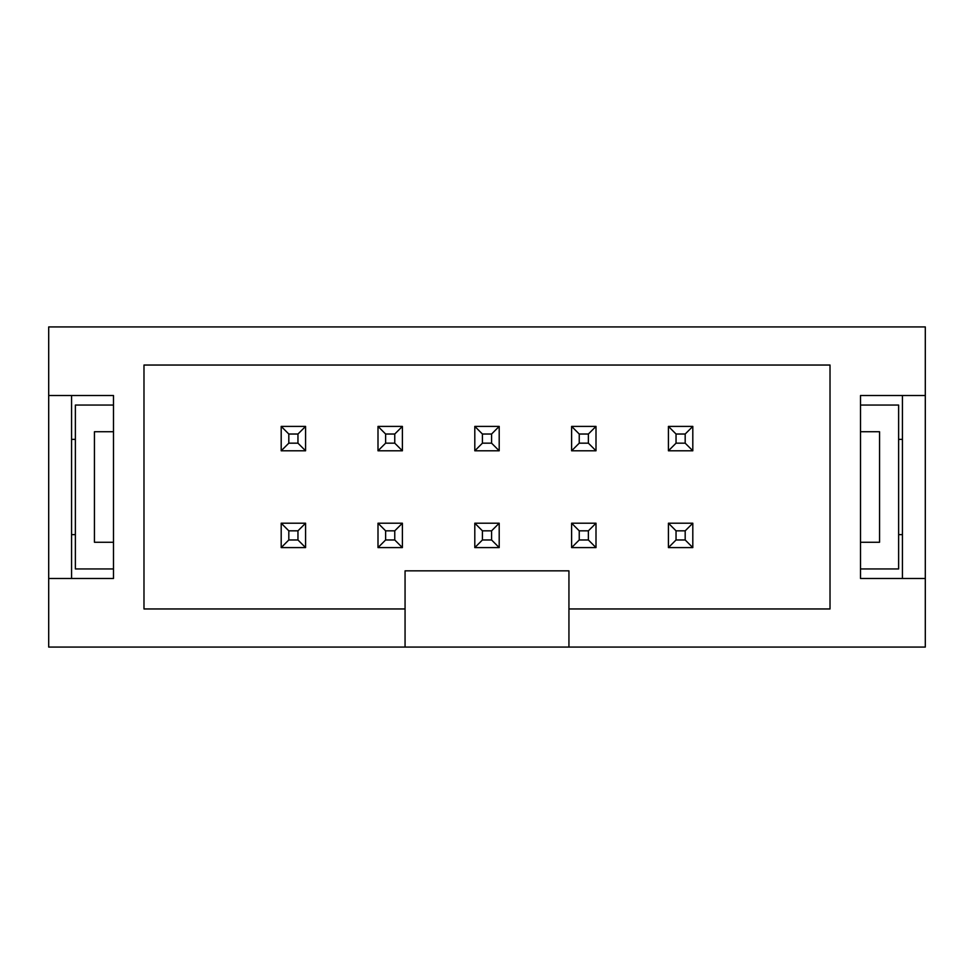 <?xml version="1.0" encoding="UTF-8"?>
<svg xmlns="http://www.w3.org/2000/svg" width="974" height="974" viewBox="0 0 974 974"><rect width="100%" height="100%" fill="white"/><g stroke="black" fill="none" stroke-linecap="round" stroke-linejoin="round"><path stroke-width="1.46" d="M281.194 523.208L305.58 523.208L305.58 547.595L281.194 547.595L281.194 523.208L288.815 530.83L288.815 539.973L297.959 539.973L305.58 547.595M288.815 539.973L281.194 547.595M297.959 539.973L297.959 530.83L288.815 530.83M297.959 530.83L305.58 523.208M305.58 450.792L281.194 450.792L281.194 426.405L305.58 426.405L305.58 450.792L297.959 443.17L297.959 434.027L288.815 434.027L281.194 426.405M297.959 434.027L305.58 426.405M288.815 434.027L288.815 443.17L297.959 443.17M288.815 443.17L281.194 450.792M402.384 450.792L377.997 450.792L377.997 426.405L402.384 426.405L402.384 450.792L394.762 443.17L394.762 434.027L385.619 434.027L377.997 426.405M394.762 434.027L402.384 426.405M385.619 434.027L385.619 443.17L394.762 443.17M385.619 443.17L377.997 450.792M499.199 450.792L474.801 450.792L474.801 426.405L499.199 426.405L499.199 450.792L491.578 443.17L491.578 434.027L482.422 434.027L474.801 426.405M491.578 434.027L499.199 426.405M482.422 434.027L482.422 443.17L491.578 443.17M482.422 443.17L474.801 450.792M596.003 450.792L571.616 450.792L571.616 426.405L596.003 426.405L596.003 450.792L588.381 443.17L588.381 434.027L579.238 434.027L571.616 426.405M588.381 434.027L596.003 426.405M579.238 434.027L579.238 443.17L588.381 443.17M579.238 443.17L571.616 450.792M692.806 450.792L668.42 450.792L668.42 426.405L692.806 426.405L692.806 450.792L685.185 443.17L685.185 434.027L676.041 434.027L668.42 426.405M685.185 434.027L692.806 426.405M676.041 434.027L676.041 443.17L685.185 443.17M676.041 443.17L668.42 450.792M377.997 523.208L402.384 523.208L402.384 547.595L377.997 547.595L377.997 523.208L385.619 530.83L385.619 539.973L394.762 539.973L402.384 547.595M385.619 539.973L377.997 547.595M394.762 539.973L394.762 530.83L385.619 530.83M394.762 530.83L402.384 523.208M474.801 523.208L499.199 523.208L499.199 547.595L474.801 547.595L474.801 523.208L482.422 530.83L482.422 539.973L491.578 539.973L499.199 547.595M482.422 539.973L474.801 547.595M491.578 539.973L491.578 530.83L482.422 530.83M491.578 530.83L499.199 523.208M571.616 523.208L596.003 523.208L596.003 547.595L571.616 547.595L571.616 523.208L579.238 530.83L579.238 539.973L588.381 539.973L596.003 547.595M579.238 539.973L571.616 547.595M588.381 539.973L588.381 530.83L579.238 530.83M588.381 530.83L596.003 523.208M668.42 523.208L692.806 523.208L692.806 547.595L668.42 547.595L668.42 523.208L676.041 530.83L676.041 539.973L685.185 539.973L692.806 547.595M676.041 539.973L668.42 547.595M685.185 539.973L685.185 530.83L676.041 530.83M685.185 530.83L692.806 523.208M48.7 395.529L113.495 395.529L113.495 578.471L48.7 578.471L48.7 326.923L925.3 326.923L925.3 578.471L860.505 578.471L860.505 395.529L925.3 395.529M71.565 395.529L71.565 578.471M405.062 647.077L405.062 608.957L143.982 608.957L143.982 365.043L830.018 365.043L830.018 608.957L568.938 608.957L568.938 647.077L48.7 647.077L48.7 578.471M568.938 647.077L925.3 647.077L925.3 578.471M568.938 608.957L568.938 570.849L405.062 570.849L405.062 608.957M902.435 578.471L902.435 395.529M860.505 431.738L879.559 431.738L879.559 542.262L860.505 542.262M902.435 439.359L898.625 439.359M860.505 405.062L898.625 405.062L898.625 568.938L860.505 568.938M898.625 534.641L902.435 534.641M75.375 439.359L71.565 439.359M71.565 534.641L75.375 534.641M113.495 568.938L75.375 568.938L75.375 405.062L113.495 405.062M113.495 542.262L94.441 542.262L94.441 431.738L113.495 431.738"/></g></svg>
